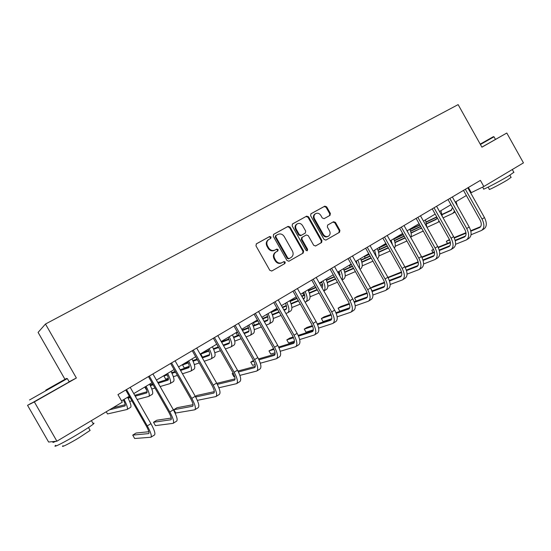 <?xml version="1.0" encoding="UTF-8"?>
<svg xmlns="http://www.w3.org/2000/svg" width="551" height="551" viewBox="0 0 551 551"><rect width="100%" height="100%" fill="white"/><g stroke="black" fill="none" stroke-linecap="round" stroke-linejoin="round"><path stroke-width="0.83" d="M271.044 236.985L269.646 236.517L256.442 243.783L255.96 245.836L269.825 270.341L271.836 270.989L284.915 263.516L285.232 262.083L283.848 261.629L282.16 262.586C279.639 263.681 277.511 262.985 275.782 260.492L274.639 258.46C273.42 255.809 273.854 253.66 275.941 252.027L277.856 250.939L278.138 249.541L276.747 249.073L275.059 250.023C272.518 251.098 270.389 250.388 268.661 247.895L267.51 245.863C266.305 243.26 266.718 241.138 268.75 239.506L270.775 238.369L271.044 236.985M270.369 238.597L270.479 237.343L269.088 236.875L256.167 243.99M271.643 271.078L284.35 263.819L284.647 262.4L284.158 261.518L284.653 262.4L283.4 261.883M277.367 251.222L277.566 249.879L276.175 249.41L275.059 250.023M329.973 215.379L330.386 213.437L326.667 206.839L324.78 206.164L310.971 213.767L310.619 215.689L324.009 239.423L325.916 240.078L339.54 232.288L339.919 230.346L335.428 222.384L333.548 221.722L327.687 225.022L327.322 226.957L329.553 230.924C330.559 233.107 330.214 234.85 328.527 236.152C326.509 237.075 324.787 236.51 323.354 234.444L314.552 218.837C313.567 216.708 313.877 215 315.496 213.698C317.548 212.707 319.311 213.265 320.785 215.372L322.245 217.969L324.146 218.637L330.035 215.351M481.925 147.179L506.796 133.025L523.45 162.876L483.826 186.513L480.396 180.384L117.948 394.606L122.288 402.189L56.898 441.199L34.348 401.913L76.369 378L45.478 324.036L458.136 104.614L481.925 147.179M290.046 227.033L288.09 226.365L273.737 234.265L273.268 236.289L286.988 260.547L288.965 261.202L303.181 253.074L303.622 251.056L290.046 227.033L289.468 227.405L287.505 226.736L273.461 234.464M292.602 223.878L306.638 216.15L308.56 216.825L321.97 240.587L321.577 242.557L315.627 245.96L313.698 245.305L308.236 235.621L306.301 234.96L302.272 237.233L301.879 239.203L307.596 249.314L307.313 250.712L305.929 250.264L292.154 225.876L292.471 223.961M506.796 133.025L481.891 147.124M31.49 403.091L27.55 405.336L34.348 401.913M27.55 405.336L48.626 442.047L56.898 441.199M45.478 324.036L38.095 332.398L64.963 379.308M470.678 192.94L483.826 186.513M121.537 400.887L129.306 396.259M133.762 393.6L151.973 382.759M156.436 380.1L174.095 369.583M178.552 366.925L195.674 356.731M200.13 354.073L216.743 344.182M221.192 341.53L237.309 331.936M241.758 329.284L257.393 319.966M261.835 317.321L277.022 308.278M281.458 305.64L296.197 296.858M300.626 294.22L314.938 285.693M319.36 283.062L333.265 274.777M337.673 272.153L351.187 264.108M355.588 261.484L368.722 253.667M373.11 251.049L385.872 243.452M390.246 240.842L402.657 233.452M407.024 230.848L419.091 223.665M423.443 221.075L435.18 214.084M439.519 211.501L450.932 204.696M455.257 202.121L466.366 195.509M468.391 187.485L471.257 192.595M76.369 378L69.164 381.76M268.461 239.699L268.192 239.857C266.161 241.496 265.754 243.611 266.953 246.207L267.51 245.863M274.488 250.361C271.953 251.435 269.825 250.726 268.103 248.239L266.953 246.207M282.022 262.662L281.582 262.903C279.061 263.998 276.939 263.295 275.218 260.816L274.067 258.784C272.855 256.139 273.289 253.99 275.376 252.358L275.645 252.2M288.772 261.291L302.602 253.384L303.016 251.387L289.468 227.405M276.147 235.408L275.824 236.827L287.849 258.095L289.234 258.557L291.1 257.489C293.215 255.864 293.655 253.722 292.436 251.056L284.247 236.572C282.546 234.099 280.438 233.383 277.924 234.43L276.147 235.408M276.058 235.463L275.521 235.8L275.259 237.178L275.824 236.827M289.234 258.557L288.648 258.874L287.264 258.419L275.259 237.178M292.34 224.078L306.638 216.15M315.447 246.042L320.944 242.895L321.343 240.932L307.954 217.204L306.032 216.536M301.748 237.536L301.28 239.547L306.983 249.651L307.596 249.314M306.935 250.836L306.983 249.651M302.561 225.573C301.066 223.437 299.269 222.88 297.168 223.906C295.522 225.228 295.191 226.964 296.183 229.113L299.324 234.671L301.273 235.332L305.309 233.073L305.688 231.11L302.561 225.573M297.168 223.906L296.569 224.278C294.93 225.6 294.599 227.336 295.591 229.478L296.183 229.113M304.696 233.431L300.667 235.69L298.725 235.029L295.591 229.478M315.496 213.698L314.876 214.084C313.264 215.379 312.947 217.094 313.932 219.215L314.552 218.837M328.265 236.289L327.886 236.496C325.875 237.426 324.153 236.861 322.728 234.795L313.932 219.215M325.737 240.16L338.886 232.639L339.271 230.704L334.788 222.749L332.907 222.094L327.625 225.07M329.526 215.634L329.753 213.816L326.04 207.231L324.153 206.563L310.792 213.912M123.314 399.826C125.077 403.373 125.642 405.412 124.994 405.956L109.539 409.792M125.222 404.689L112.81 407.843M106.247 411.762L107.5 413.946L127.054 409.496C128.059 408.56 127.061 405.192 124.051 399.392M127.198 409.407L130.58 407.375C131.606 406.424 130.621 403.057 127.618 397.264M148.846 431.722L136.083 433.038L132.722 435.118L134.664 438.513L150.884 437.246C151.993 436.123 150.795 432.342 147.282 425.909L126.503 389.543M151.057 437.136L154.48 434.994C155.609 433.857 154.432 430.076 150.933 423.657L130.201 387.36M125.731 390.005L146.318 426.033C148.653 430.317 149.452 432.838 148.715 433.589L132.722 435.118M45.802 390.142L66.492 378.461L45.802 390.142M67.167 378.654L29.52 399.978M47.062 389.44L57.586 383.503L47.062 389.44M93.002 423.382C94.193 422.961 94.317 423.168 93.367 424.015C91.039 425.964 85.908 429.332 77.973 434.119C64.364 442.315 51.58 448.707 55.72 445.298M87.471 422.961L62.339 437.949M55.83 441.31C52.903 442.673 52.152 442.749 53.564 441.544L53.564 441.544M89.834 429.918L90.116 430.414L79.034 437.756C69.295 443.645 60.093 448.211 63.021 445.731M69.206 381.829C70.301 381.237 70.314 381.258 69.24 381.891L31.559 403.208M480.224 144.128L493.407 136.662L480.217 144.128M493.407 136.662L493.965 136.813L480.424 144.493M513.828 172.284L508.835 175.831C499.013 181.761 481.388 190.866 483.647 188.876L482.648 187.085M512.216 169.577L497.25 178.503M511.08 177.346L507.485 179.936C500.453 184.206 487.766 190.722 489.343 189.275L488.152 187.14M145.278 386.747C147 390.26 147.496 392.312 146.766 392.911L135.236 396.176M147.096 391.747L134.74 395.308M129.602 396.789L127.791 397.574M130.091 397.636L128.114 398.194M129.657 401.479L131.937 400.873M137.13 399.496L148.804 396.403C149.941 395.384 149.046 392.002 146.105 386.251M148.963 396.307L152.241 394.33C153.405 393.304 152.517 389.922 149.59 384.178M166.726 373.971C168.399 377.463 168.833 379.522 168.021 380.162L158.22 383.22M168.434 379.081L157.779 382.449M152.71 384.047L149.975 384.915M145.436 387.057L144.92 387.367L146.821 390.459M153.144 384.805L150.361 385.672M145.505 387.188L144.92 387.367M151.807 388.992L154.996 388.056M160.114 386.547L170.039 383.613C171.306 382.525 170.507 379.129 167.635 373.433M170.211 383.51L173.393 381.595C174.688 380.493 173.902 377.098 171.037 371.402M171.237 418.064L156.808 420.234L153.515 422.266L155.437 425.627L173.09 423.354C174.35 422.142 173.262 418.354 169.818 411.99L149.314 376.064M173.283 423.237L176.595 421.164C177.883 419.938 176.809 416.143 173.372 409.792L152.916 373.936M148.446 376.574L168.764 412.176C171.058 416.411 171.788 418.939 170.948 419.752L153.515 422.266M193.05 404.703L177.064 407.712L173.847 409.703L175.741 413.023L194.758 409.806C196.163 408.505 195.178 404.709 191.796 398.407L171.568 362.916M194.964 409.675L198.181 407.664C199.614 406.349 198.642 402.554 195.268 396.265L175.08 360.836M170.61 363.474L190.66 398.648C192.912 402.843 193.573 405.378 192.63 406.252L173.847 409.703M187.677 361.497C189.303 364.962 189.675 367.035 188.786 367.717L180.57 370.472M189.268 366.697L180.177 369.776M175.163 371.47L171.671 372.648M166.884 374.281L163.929 376.044L165.693 379.136L168.344 378.296M175.555 372.152L172.002 373.337M167.194 374.949L163.929 376.044M173.351 376.691L177.408 375.403M182.464 373.792L190.777 371.126C192.175 369.969 191.466 366.56 188.662 360.905M190.97 371.016L194.055 369.149C195.474 367.978 194.785 364.569 191.982 358.928M197.32 400.357L215.902 396.582C217.452 395.198 216.564 391.389 213.237 385.156L193.277 350.085M216.13 396.438L219.243 394.488C220.813 393.097 219.939 389.288 216.626 383.062L196.707 348.053M192.237 350.698L212.025 385.452C214.236 389.605 214.828 392.147 213.802 393.07L195.674 396.995M214.318 391.63L196.865 395.473L195.35 396.41M208.133 349.306C209.724 352.743 210.034 354.83 209.07 355.553L202.334 357.943M208.677 350.498L203.656 352.371L200.771 354.093L202.499 357.124L209.614 354.589L201.976 357.317M197.017 359.087L192.809 360.588M188.049 362.282L182.539 364.955L184.289 368.02L189.262 366.325M197.368 359.707L193.091 361.215M188.318 362.909L182.539 364.955M194.345 364.604L199.214 362.951M204.214 361.249L211.047 358.928C212.562 357.695 211.942 354.279 209.194 348.673M211.247 358.804L214.249 356.993C215.785 355.753 215.179 352.337 212.445 346.744M218.892 387.766L236.551 383.668C238.225 382.208 237.433 378.392 234.168 372.228L214.463 337.556M236.792 383.517L239.816 381.629C241.51 380.156 240.732 376.34 237.474 370.182L217.81 335.58M213.347 338.218L232.88 372.572C235.057 376.684 235.587 379.226 234.464 380.204L217.349 384.384M235.063 378.847L216.798 383.365M228.128 337.398C229.677 340.814 229.932 342.901 228.899 343.666L223.541 345.656M229.485 342.743L223.21 345.084M218.292 346.916L213.409 348.735M218.616 347.481L213.657 349.32M208.905 351.077L200.771 354.093M214.8 352.736L220.455 350.718M225.407 348.948L230.855 346.999C232.481 345.704 231.95 342.281 229.264 336.723M231.069 346.868L233.982 345.112C235.628 343.81 235.112 340.387 232.432 334.836M239.878 375.376L256.711 371.057C258.515 369.528 257.813 365.706 254.603 359.603L235.146 325.331M256.973 370.899L259.9 369.067C261.725 367.524 261.029 363.701 257.827 357.606L238.418 323.403M233.961 326.034L253.24 359.996C255.382 364.066 255.85 366.608 254.652 367.634L238.431 371.98M255.313 366.353L237.949 371.043M233.142 373.055L232.178 373.654L234.01 376.87L234.698 376.698M233.3 373.351L232.178 373.654M247.674 325.758C249.176 329.147 249.383 331.247 248.281 332.046L244.217 333.617M248.907 331.158L243.914 333.086M239.031 334.974L233.5 337.109M228.796 338.927L221.357 341.827M239.327 335.49L233.72 337.646M228.989 339.471L221.626 342.295M234.76 341.09L241.159 338.713M246.07 336.888L250.216 335.339C251.952 333.989 251.504 330.559 248.873 325.049M250.443 335.201L253.281 333.5C255.03 332.136 254.596 328.699 251.972 323.196M260.313 363.212L276.409 358.742C278.331 357.138 277.711 353.315 274.556 347.268L255.347 313.395M276.685 358.57L279.522 356.793C281.465 355.181 280.858 351.359 277.711 345.325L258.543 311.508M254.094 314.139L273.131 347.715C275.231 351.738 275.645 354.286 274.364 355.361L258.97 359.803M275.08 354.135L258.55 358.935M253.501 360.471L250.781 362.159L252.592 365.341L255.147 364.638M253.908 361.256L250.781 362.159M266.78 314.38C268.247 317.741 268.399 319.849 267.235 320.689L264.384 321.818M267.896 319.821L264.108 321.329M259.266 323.265L253.116 325.71M248.425 327.576L242.199 330.056M237.474 332.225L236.131 333.024L237.564 335.538M259.535 323.74L253.308 326.213M248.584 328.086L242.454 330.517M237.598 332.439L236.131 333.024M254.252 329.677L261.353 326.943M266.229 325.069L269.15 323.94C270.982 322.528 270.617 319.091 268.041 313.629M269.391 323.795L272.146 322.135C273.999 320.716 273.64 317.28 271.078 311.825M280.232 351.269L295.653 346.703C297.685 345.036 297.154 341.214 294.048 335.228L275.08 301.734M295.942 346.524L298.697 344.802C300.75 343.121 300.226 339.299 297.127 333.321L278.2 299.889M273.757 302.52L292.56 335.717C294.627 339.698 294.985 342.254 293.628 343.369L278.992 347.853M294.392 342.192L278.62 347.047M273.599 348.59L268.991 350.904L270.775 354.052L275.052 352.798M273.978 349.382L268.991 350.904M285.466 303.25C286.892 306.59 286.995 308.698 285.776 309.572L284.075 310.268M286.458 308.739L283.82 309.814M279.006 311.783L272.277 314.531M267.586 316.446L262.517 318.519M257.696 320.489L253.288 322.803L254.603 325.118M279.254 312.231L272.449 315M267.724 316.921L262.758 318.946M257.93 320.909L253.288 322.803M273.282 318.492L281.058 315.413M285.9 313.498L287.663 312.789C289.599 311.322 289.309 307.885 286.789 302.465M287.918 312.637L290.597 311.026C292.547 309.552 292.264 306.108 289.75 300.694M299.661 339.568L314.463 334.946C316.605 333.21 316.15 329.381 313.092 323.458L294.358 290.343M314.766 334.753L317.438 333.079C319.594 331.344 319.153 327.514 316.109 321.598L297.409 288.538M292.974 291.162L311.542 323.988C313.581 327.935 313.884 330.49 312.458 331.647L298.525 336.131M313.257 330.51L298.187 335.38M293.222 336.985L289.633 338.142L286.816 339.891L288.579 343.004L294.448 341.186M293.545 337.729L286.816 339.891M303.739 292.367C305.13 295.68 305.185 297.795 303.911 298.704L303.305 298.959M304.62 297.884L303.064 298.539M298.277 300.536L290.997 303.58M286.313 305.536L282.339 307.196M277.539 309.201L271.223 312.114M298.511 300.949L291.142 304.021M286.424 305.984L282.56 307.596M277.766 309.593L271.306 312.279M291.878 307.534L300.302 304.118M305.116 302.162L305.784 301.886C307.809 300.364 307.589 296.92 305.123 291.541M306.046 301.721L308.65 300.157C310.688 298.628 310.482 295.184 308.023 289.819M321.619 281.719C322.838 284.605 322.976 286.63 322.032 287.794M322.39 287.264L321.86 287.491M317.1 289.516L309.29 292.843M304.607 294.84L301.679 296.087M296.913 298.119L289.943 301.087M317.321 289.909L309.421 293.263M304.703 295.267L301.893 296.459M297.12 298.49L290.122 301.459M310.055 296.796L319.098 293.049M323.058 280.858C325.338 285.831 325.6 289.213 323.843 291.004L326.316 289.523C328.444 287.946 328.3 284.495 325.896 279.171M339.12 271.299L339.995 276.258M335.497 278.723L327.177 282.326M322.5 284.357L320.565 285.198M315.819 287.25L308.346 290.487M303.87 292.664L302.754 293.325L303.801 295.184M335.697 279.088L327.294 282.718M322.569 284.764L320.758 285.549M316.012 287.594L308.505 290.838M303.938 292.815L302.754 293.325M327.831 286.279L337.46 282.208M342.109 280.011L343.61 279.109C345.821 277.484 345.746 274.033 343.383 268.75M341.93 279.694C342.936 277.518 342.495 274.426 340.608 270.41M356.242 261.091L357.138 264.232M353.473 268.151L344.678 272.022M339.995 274.081L339.01 274.515M334.292 276.588L326.33 280.094M321.784 282.091L319.518 283.338M353.666 268.495L344.781 272.394M340.05 274.474L339.196 274.846M334.471 276.919L326.474 280.425M321.915 282.429L319.58 283.455M345.215 275.968L355.409 271.588M359.968 269.26L360.54 268.916C362.827 267.249 362.82 263.791 360.506 258.557M359.404 268.261C359.837 266.043 359.293 263.35 357.785 260.175M371.05 257.799L361.793 261.925M352.337 266.14L343.914 269.894M339.375 271.918L337.915 272.573M371.229 258.123L361.89 262.276M352.509 266.45L344.044 270.217M339.499 272.242L338.08 272.869M362.227 265.871L372.958 261.188M377.435 258.743C379.487 256.856 379.425 253.467 377.263 248.577M376.299 256.711L374.604 250.161M388.241 247.654L378.551 252.027M369.976 255.898L361.105 259.9M356.587 261.939L355.994 262.207M351.338 264.377L349.43 265.52L350.291 267.049M388.407 247.964L378.633 252.365M370.141 256.187L361.229 260.203M356.69 262.248L356.153 262.49M351.469 264.597L349.43 265.52M378.881 255.974L390.122 251.008M394.406 248.239C395.77 246.035 395.528 242.888 393.676 238.797M392.56 244.954L391.072 240.353M404.875 238.163L395.026 242.647M405.054 237.715L394.95 242.33M387.222 245.849L377.931 250.092M368.998 254.163L364.411 256.594L365.223 258.04M387.381 246.132L378.041 250.381M369.149 254.431L364.411 256.594M395.184 246.276L406.907 241.007M410.874 237.701C411.673 235.422 411.301 232.598 409.751 229.223M407.905 232.426L407.196 230.745M421.487 227.935L411.08 233.128M421.425 228.024L411.012 232.818M404.097 236.007L394.392 240.477M386.299 244.203L379.109 247.833L379.88 249.204M404.241 236.269L394.495 240.759M386.437 244.458L379.109 247.833L379.859 249.21M411.142 236.772L423.23 231.041M426.846 227.143L425.503 219.849M437.267 217.803L435.965 219.532L426.805 223.796M436.771 218.837L426.743 223.499M420.599 226.358L410.509 231.048M403.215 234.437L393.807 239.072M420.744 226.606L410.598 231.317M403.346 234.678L393.82 239.106M426.977 227.363L437.701 222.459L439.113 221.103M442.343 216.543L440.931 210.654M452.536 207.562L451.007 210.516L442.205 214.642M451.813 209.828L442.157 214.36M436.75 216.894L426.288 221.798M419.759 224.856L409.882 229.498M436.888 217.128L426.371 222.053M419.89 225.09L409.985 229.726M443.087 217.859L452.722 213.416L454.582 211.212M457.323 205.798L456.056 201.645M318.623 328.093L332.852 323.444C335.098 321.653 334.712 317.824 331.709 311.956L313.202 279.205M333.169 323.244L335.759 321.626C338.018 319.821 337.653 315.998 334.657 310.137L316.184 277.442M311.756 280.06L330.104 312.527C332.108 316.432 332.356 318.988 330.862 320.186L317.583 324.649M331.695 319.091L317.286 323.94M312.355 325.6L307.031 327.397L304.269 329.105L306.012 332.191L313.354 329.808M312.637 326.302L304.269 329.105M337.129 316.853L350.835 312.197C353.17 310.351 352.867 306.521 349.906 300.708L331.626 268.316M351.166 311.99L353.68 310.42C356.036 308.56 355.739 304.737 352.785 298.931L334.54 266.594M330.118 269.205L348.246 301.321C350.216 305.192 350.422 307.74 348.859 308.98L336.193 313.388M349.727 307.913L335.924 312.727M331.027 314.435L324.064 316.866L321.357 318.54L323.086 321.598L331.792 318.657M331.275 315.096L321.357 318.54M355.216 305.839L368.419 301.197C370.851 299.296 370.616 295.474 367.703 289.716L349.637 257.668M368.764 300.984L371.202 299.455C373.654 297.547 373.42 293.724 370.52 287.973L352.488 255.988M348.08 258.591L365.995 290.363C367.93 294.193 368.089 296.748 366.47 298.015L354.369 302.368M367.352 296.982L354.135 301.741M349.265 303.491L340.752 306.556L338.1 308.195L339.809 311.219L349.782 307.74M349.479 304.118L338.1 308.195M372.882 295.047L385.631 290.439C388.145 288.483 387.973 284.66 385.108 278.958L367.255 247.254M385.982 290.219L388.352 288.731C390.886 286.775 390.721 282.952 387.863 277.256L370.045 245.608M365.644 248.205L383.351 279.639C385.259 283.434 385.376 285.99 383.696 287.291L372.139 291.562M384.598 286.286L371.925 290.969M367.076 292.76L357.096 296.452L354.5 298.057L356.166 301.011M367.262 293.359L354.5 298.057M390.156 284.481L402.464 279.908C405.068 277.904 404.964 274.081 402.14 268.44L384.495 237.068M402.829 279.681L405.13 278.241C407.747 276.23 407.65 272.408 404.833 266.774L387.222 235.456M382.835 238.053L400.329 269.15C402.216 272.91 402.285 275.459 400.549 276.795L389.502 280.982M401.465 275.817L389.316 280.418M384.481 282.25L373.117 286.554L370.596 288.111L384.639 282.815M371.03 288.938L372.132 290.894M407.044 274.123L418.946 269.597C421.632 267.552 421.584 263.736 418.801 258.144L401.355 227.102M419.325 269.363L421.556 267.965C424.256 265.913 424.215 262.097 421.439 256.511L404.028 225.524M399.654 228.107L416.955 258.887C418.808 262.613 418.836 265.155 417.045 266.526L406.486 270.617M417.975 265.568L406.314 270.08M401.5 271.939L387.938 277.394M401.638 272.483L388.111 277.704M423.567 263.977L435.083 259.507C437.845 257.42 437.852 253.605 435.118 248.06L417.865 217.342M435.469 259.266L437.639 257.909C440.407 255.816 440.428 252 437.701 246.469L420.482 215.799M416.122 218.375L433.224 248.838C435.049 252.53 435.042 255.072 433.203 256.47L423.099 260.458M434.14 255.526L422.948 259.948M418.147 261.835L404.978 267.035M418.257 262.359L405.219 267.49M439.732 254.032L450.883 249.624C453.714 247.495 453.783 243.687 451.083 238.197L434.03 207.789M451.283 249.376L453.39 248.06C456.228 245.925 456.304 242.116 453.611 236.634L436.592 206.281M432.239 208.85L449.155 238.996C450.952 242.654 450.904 245.195 449.017 246.621L439.354 250.505M449.967 245.698L439.216 250.016M434.429 251.938L421.729 257.035M417.183 259.321L418.064 261.525M434.519 252.441L421.949 257.469M417.21 259.369L418.119 261.746M455.56 244.293L466.366 239.947C469.259 237.777 469.383 233.975 466.725 228.534L449.857 198.436M466.766 239.692L468.811 238.411C471.725 236.241 471.849 232.432 469.197 227.005L452.364 196.955M448.025 199.517L464.755 229.361C466.525 232.983 466.449 235.525 464.514 236.971L455.264 240.753M465.464 236.069L455.14 240.284M450.36 242.233L438.1 247.227M433.451 249.266L431.77 250.306L433.003 252.51M450.436 242.715L438.307 247.647M433.603 249.562L431.77 250.306L432.928 252.537M471.05 234.747L481.526 230.463C484.487 228.259 484.66 224.457 482.042 219.071L465.361 189.275M481.939 230.208L483.93 228.961C486.898 226.75 487.077 222.955 484.467 217.569L467.813 187.822M463.494 190.377L480.031 219.925C481.781 223.513 481.67 226.048 479.687 227.522L470.836 231.193M480.651 226.64L470.726 230.745M465.953 232.715L454.12 237.612M449.444 239.547L446.338 241.304L447.508 243.39M466.015 233.183L454.313 238.011M449.63 239.947L446.338 241.304L447.391 243.439M269.088 236.875L269.646 236.517M276.175 249.41L276.747 249.073M268.103 248.239L268.661 247.895M275.555 252.248L276.003 251.986M274.067 258.784L274.639 258.46M275.218 260.816L275.782 260.492M284.33 263.826L284.915 263.516M303.016 251.387L303.622 251.056M302.575 253.398L303.181 253.074M287.505 226.736L288.09 226.365M287.264 258.419L287.849 258.095M307.954 217.204L308.56 216.825M321.343 240.932L321.97 240.587M320.916 242.915L321.55 242.571M301.721 237.55L302.285 237.219M301.28 239.547L301.879 239.203M298.725 235.029L299.324 234.671M300.667 235.69L301.273 235.332M304.648 233.459L305.254 233.101M322.728 234.795L323.354 234.444M332.907 222.094L333.548 221.722M334.788 222.749L335.428 222.384M339.271 230.704L339.919 230.346M338.865 232.653L339.512 232.302M324.153 206.563L324.78 206.164M326.04 207.231L326.667 206.839M329.753 213.816L330.386 213.437M147.282 425.909L150.933 423.657M169.818 411.99L173.372 409.792M170.817 419.786L171.161 419.573M191.796 398.407L195.268 396.265M192.499 406.294L192.871 406.059M213.237 385.156L216.626 383.062M213.65 393.118L214.057 392.863M234.168 372.228L237.474 370.182M234.313 380.259L234.747 379.983M254.603 359.603L257.827 357.606M254.486 367.696L254.948 367.407M274.556 347.268L277.711 345.325M274.191 355.429L274.68 355.12M294.048 335.228L297.127 333.321M293.449 343.438L293.965 343.115M313.092 323.458L316.109 321.598M312.265 331.723L312.81 331.385M420.523 228.782L420.93 228.541M435.869 219.587L436.282 219.339M450.904 210.572L451.324 210.317M331.709 311.956L334.657 310.137M330.669 320.269L331.234 319.911M349.906 300.708L352.785 298.931M348.659 309.063L349.251 308.698M367.703 289.716L370.52 287.973M366.257 298.105L366.87 297.726M385.108 278.958L387.863 277.256M383.475 287.388L384.109 286.995M402.14 268.44L404.833 266.774M400.329 276.898L400.976 276.492M418.801 258.144L421.439 256.511M416.818 266.629L417.486 266.209M435.118 248.06L437.701 246.469M432.969 256.573L433.651 256.146M451.083 238.197L453.611 236.634M448.783 246.731L449.485 246.29M466.725 228.534L469.197 227.005M464.266 237.088L464.989 236.641M482.042 219.071L484.467 217.569M479.439 227.639L480.176 227.184M268.192 239.857L268.75 239.506M275.376 252.358L275.941 252.027M284.35 263.819L284.936 263.502M302.602 253.384L303.208 253.054M275.521 235.8L276.092 235.442M320.944 242.895L321.577 242.557M301.666 237.584L302.272 237.233M338.886 232.639L339.54 232.288M69.24 381.891L67.339 378.578M88.477 427.542L90.116 430.414M93.367 424.015L91.411 420.606M66.492 378.461L67.194 378.661M495.459 139.389L494.006 136.786M509.882 175.197L511.156 177.491M513.931 172.463L512.292 169.536M422.707 231.489L423.285 231.138M438.038 222.253L439.326 221.481M453.067 213.203L455.036 212.018"/></g></svg>
